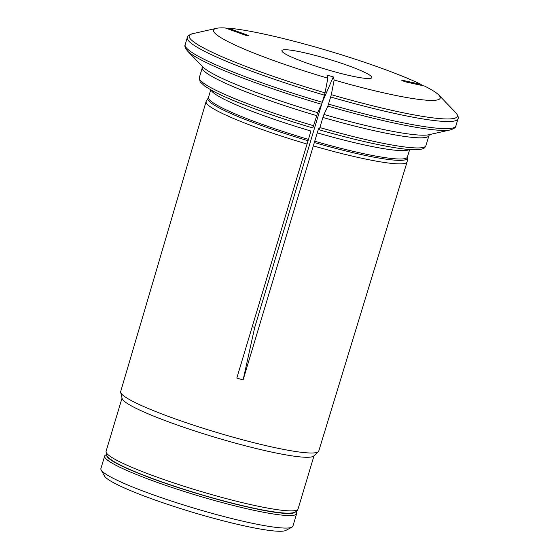 <?xml version="1.0" encoding="UTF-8"?>
<svg xmlns="http://www.w3.org/2000/svg" width="559" height="559" viewBox="0 0 559 559"><rect width="100%" height="100%" fill="white"/><g stroke="black" fill="none" stroke-linecap="round" stroke-linejoin="round"><path stroke-width="0.84" d="M296.046 511.59L296.41 512.268A100.229 11.173 -163.3 0 1 296.661 513.651A100.229 11.173 -163.3 0 1 225.654 503.498A100.229 11.173 -163.3 0 1 119.27 466.954A100.229 11.173 -163.3 0 1 104.652 456.046A100.229 11.173 -163.3 0 1 105.623 455.026L106.301 454.663M295.376 511.974A98.587 10.991 -163.3 0 1 224.047 501.192A98.587 10.991 -163.3 0 1 121.072 465.682A98.587 10.991 -163.3 0 1 106.643 455.354M104.652 456.046L100.9 468.554A100.229 11.173 16.7 0 0 101.144 469.937L104.449 475.982A95.303 10.621 16.7 0 0 192.443 512.226A95.303 10.621 16.7 0 0 285.859 530.407L291.938 527.179A100.229 11.173 16.7 0 0 292.902 526.159L296.661 513.651M101.144 469.937A100.229 11.173 16.7 0 0 115.517 479.461A100.229 11.173 16.7 0 0 216.654 514.608A100.229 11.173 16.7 0 0 291.938 527.179M187.461 50.939L202.861 66.926A120.276 13.409 16.7 0 0 317.659 112.632A533337.428 36971.883 -73.7 0 0 321.6 104.288A139.995 15.603 -163.3 0 1 187.461 50.939C185.134 47.969 184.372 45.901 185.169 44.72L187.307 37.6A141.308 15.75 16.7 0 0 324.43 95.17L325.038 92.836A519575.77 36017.9 -73.7 0 0 327.853 78.183A118.319 13.192 16.7 0 1 216.445 28.327A118.319 13.192 16.7 0 1 225.242 27.95L245.911 35.399L248.86 35.594L228.191 28.146A118.319 13.192 16.7 0 1 421.241 84.43L401.418 80.07L404.765 81.705L424.588 86.065A118.319 13.192 16.7 0 1 438.78 95.03L455.711 112.597A139.995 15.603 16.7 0 1 331.326 94.674A519575.966 36017.914 -73.7 0 0 334.149 80.021L333.297 76.925L322.354 102.08M319.056 129.751C361.925 142.133 401.334 150.315 416.511 149.749C425.308 149.043 424.581 147.765 425.923 145.675L428.956 135.578A118.305 13.185 -163.3 0 1 322.913 117.467L323.954 114.462A533337.169 36971.862 -73.7 0 0 327.895 106.126L331.326 94.674M321.865 103.611L254.743 327.343L243.109 379.91L317.239 132.86C318.455 128.989 319 127.752 318.882 129.15L319.042 129.73L319.881 127.564L322.913 117.467M318.889 128.493L318.882 129.15M317.659 112.632L313.585 125.726A118.305 13.185 -163.3 0 1 199.297 77.68L202.33 67.59L202.309 66.242M327.853 78.183L327.001 75.095L333.297 76.925M334.149 80.021A118.319 13.192 16.7 0 0 438.78 95.03M364.999 72.516A46.956 5.234 -163.3 0 1 371.847 77.624A46.956 5.234 -163.3 0 1 325.373 69.148A46.956 5.234 -163.3 0 1 281.904 50.638A46.956 5.234 -163.3 0 1 315.164 55.39A46.956 5.234 -163.3 0 1 364.999 72.516M252.242 326.722L254.743 327.343M321.6 104.288L324.43 95.17M211.099 90.055A103.841 11.578 -163.3 0 0 310.944 131.03L236.813 378.08L243.109 379.91M199.297 77.68L200.122 81.838L204.971 86.303L212.686 90.914C231.307 100.955 271.52 115.797 312.761 127.913L313.585 125.726M314.724 141.231A103.841 11.578 -163.3 0 0 407.427 157.023L407.169 161.523A104.938 11.697 -163.3 0 1 407.106 161.879L318.77 451.036A103.415 11.529 -163.3 0 1 318.351 451.679L313.739 455.997A100.229 11.173 -163.3 0 1 240.125 444.412A100.229 11.173 -163.3 0 1 136.759 408.664A100.229 11.173 -163.3 0 1 122.135 398.511L120.66 392.369A103.415 11.529 -163.3 0 1 120.667 391.6L206.089 101.57A104.938 11.697 -163.3 0 1 206.236 101.242L208.081 98.265A104.023 11.592 -163.3 0 0 308.051 140.714M318.351 451.679A103.415 11.529 -163.3 0 1 242.396 439.73A103.415 11.529 -163.3 0 1 135.746 402.85A103.415 11.529 -163.3 0 1 120.66 392.369M407.106 161.879A104.938 11.697 -163.3 0 1 313.403 145.906M307.108 144.075A104.938 11.697 -163.3 0 1 206.089 101.57M330.725 97.007A141.308 15.75 16.7 0 0 458.003 118.815C458.799 117.635 458.038 115.566 455.711 112.597M323.954 114.462A120.276 13.409 16.7 0 0 428.872 134.733L450.526 129.863A139.995 15.603 -163.3 0 1 327.895 106.126M328.587 104.128A141.308 15.75 16.7 0 0 455.864 125.936L458.003 118.815M409.258 149.512A103.841 11.578 -163.3 0 1 317.239 132.86M407.266 158.022A104.023 11.592 -163.3 0 1 314.347 142.552M425.923 145.675A118.305 13.185 -163.3 0 1 319.881 127.564M316.618 115.629A118.305 13.185 -163.3 0 1 202.33 67.59M187.307 37.6C187.286 36.181 189.068 34.868 192.638 33.68A139.995 15.603 16.7 0 0 325.038 92.836M185.169 44.72A141.308 15.75 16.7 0 0 322.291 102.29M106.063 451.351L106.406 454.9C107.887 457.954 113.058 461.587 121.904 465.801C143.474 476.506 189.655 492.234 228.897 502.282C251.075 507.984 268.446 511.478 281.023 512.764C285.677 513.232 289.373 513.281 292.105 512.91C295.145 512.624 297.136 511.31 298.066 508.956A100.229 11.173 -163.3 0 1 227.059 498.81A100.229 11.173 -163.3 0 1 120.681 462.258A100.229 11.173 -163.3 0 1 106.063 451.351L122.037 398.106M308.435 139.401A103.841 11.578 -163.3 0 1 208.5 97.343L210.743 89.859M450.526 129.863C454.104 128.668 455.885 127.361 455.864 125.936M428.956 135.578L429.71 134.467M216.445 28.327L192.638 33.68M298.066 508.956L314.039 455.711M407.427 157.023L409.67 149.539M208.5 97.343L208.081 98.265"/></g></svg>

